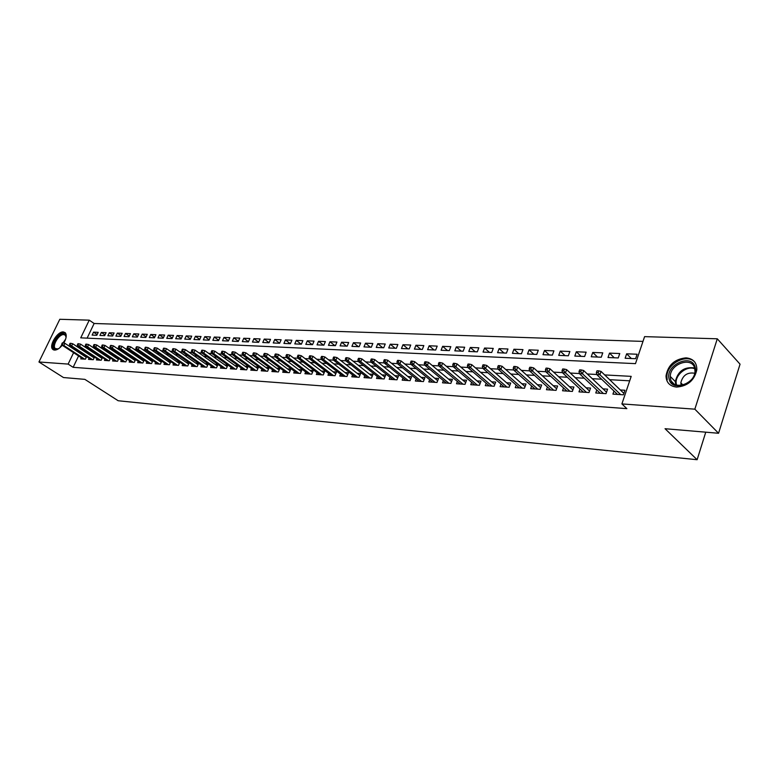 <?xml version="1.0" encoding="UTF-8"?>
<svg xmlns="http://www.w3.org/2000/svg" width="779" height="779" viewBox="0 0 779 779"><rect width="100%" height="100%" fill="white"/><g stroke="black" fill="none" stroke-linecap="round" stroke-linejoin="round"><path stroke-width="1.17" d="M676.561 387.075C669.765 386.248 666.249 382.528 666.016 375.936C667.973 365.059 674.663 359.031 686.065 357.853C693.291 358.632 696.884 362.605 696.835 369.762C694.381 380.444 687.623 386.209 676.561 387.075M62.32 345.155C59.584 348.437 56.994 350.092 54.54 350.102L52.777 349.382C48.454 345.993 57.442 331.221 63.362 331.932L65.232 332.701C66.926 334.921 66.439 338.378 63.771 343.091M717.284 338.797L740.05 364.183L718.569 433.27L665.042 428.713L697.117 459.717L118.184 400.747L84.862 379.363L63.479 377.542L38.95 361.982L59.808 319.283L89.244 320.159L80.734 337.843L635.489 363.637L644.593 336.635L717.284 338.797L694.849 409.17L621.895 403.921L631.194 376.364L604.679 374.923M642.996 341.397L94.132 323.489L89.244 320.159M613.979 391.029L612.927 394.116L623.395 394.807L624.933 390.26L620.318 389.967M596.802 389.997L595.769 392.976L606.023 393.658L607.562 389.159L603.014 388.867M579.995 388.974L578.982 391.866L589.012 392.528L590.56 388.078L586.09 387.796M563.538 387.971L562.545 390.776L572.37 391.428L573.909 387.027L569.507 386.744M547.423 386.988L546.449 389.714L556.07 390.347L557.618 385.994L553.285 385.722M531.648 386.024L530.684 388.672L540.11 389.296L541.658 384.982L537.393 384.719M516.185 385.069L515.24 387.65L524.471 388.254L526.02 383.998L521.823 383.726M501.033 384.144L500.108 386.647L509.154 387.241L510.703 383.025L506.564 382.762M486.193 383.229L485.278 385.663L494.149 386.248L495.697 382.07L491.617 381.817M471.636 382.333L470.75 384.699L479.436 385.274L480.984 381.145L476.962 380.892M457.37 381.447L456.494 383.755L465.014 384.32L466.563 380.23L462.599 379.977M443.378 380.58L442.521 382.83L450.866 383.385L452.414 379.334L448.519 379.091M429.657 379.733L428.81 381.924L437 382.47L438.548 378.458L434.701 378.214M416.2 378.896L415.363 381.038L423.396 381.564L424.945 377.591L421.147 377.357M402.996 378.068L402.168 380.162L410.056 380.678L411.594 376.754L407.855 376.51M390.036 377.26L389.218 379.305L396.959 379.811L398.497 375.916L394.807 375.682M377.309 376.471L376.51 378.458L384.105 378.964L385.644 375.108L382.012 374.874M364.825 375.682L364.036 377.64L371.495 378.127L373.034 374.309L369.441 374.086M352.566 374.923L351.787 376.822L359.109 377.309L360.648 373.521L357.103 373.297M340.52 374.163L339.751 376.023L346.947 376.5L348.476 372.752L344.98 372.528M328.689 373.423L327.94 375.244L334.999 375.712L336.538 372.002L333.081 371.778M317.072 372.693L316.332 374.475L323.275 374.933L324.804 371.252L321.396 371.038M305.66 371.973L304.93 373.725L311.746 374.173L313.275 370.522L309.906 370.307M294.452 371.271L293.722 372.985L300.421 373.423L301.95 369.811L298.62 369.597M283.429 370.57L282.709 372.255L289.291 372.683L290.82 369.1L287.539 368.895M272.592 369.889L271.89 371.534L278.356 371.963L279.875 368.409L276.633 368.204M261.939 369.217L261.247 370.833L267.606 371.252L269.125 367.727L265.921 367.522M251.471 368.555L250.78 370.142L257.041 370.551L258.55 367.055L255.385 366.86M241.169 367.902L240.497 369.46L246.641 369.859L248.15 366.403L245.025 366.208M231.042 367.26L230.37 368.788L236.427 369.188L237.926 365.75L234.839 365.555M221.08 366.636L220.418 368.126L226.377 368.525L227.877 365.117L224.819 364.923M211.284 366.013L210.632 367.484L216.484 367.863L217.984 364.494L214.965 364.299M201.634 365.4L200.992 366.841L206.756 367.221L208.246 363.871L205.267 363.686M192.15 364.796L191.517 366.218L197.184 366.588L198.655 363.306M182.812 364.202L182.179 365.594L187.768 365.964L189.209 362.751M173.62 363.618L172.996 364.991L178.488 365.351L179.92 362.196M164.573 363.043L163.96 364.387L169.364 364.747L170.776 361.651M155.664 362.478L155.06 363.803L160.386 364.153L161.769 361.125M146.89 361.923L146.296 363.218L151.535 363.569L152.908 360.589M138.253 361.368L137.669 362.654L142.83 362.995L144.173 360.073M129.752 360.833L129.168 362.089L134.251 362.42L135.575 359.557M121.368 360.297L120.794 361.534L125.799 361.865L127.113 359.051M113.121 359.771L112.546 360.989L117.483 361.31L118.768 358.554M104.99 359.246L104.425 360.443L109.284 360.774L110.56 358.058M96.976 358.739L96.411 359.917L101.202 360.239L102.458 357.571M89.079 358.233L88.524 359.392L93.246 359.713L94.483 357.094M97.141 334.581L93.538 332.146L98.212 332.331L96.8 335.301L92.126 335.097L93.538 332.146M105.009 334.941L101.348 332.458L106.09 332.652L104.678 335.642L99.936 335.437L101.348 332.458M112.994 335.311L109.284 332.779L114.094 332.974L112.673 335.992L107.862 335.778L109.284 332.779M121.086 335.691L117.327 333.11L122.206 333.305L120.784 336.343L115.896 336.129L117.327 333.11M129.304 336.07L125.487 333.441L130.444 333.646L129.012 336.694L124.056 336.479L125.487 333.441M137.649 336.46L133.774 333.782L138.808 333.987L137.367 337.064L132.342 336.84L133.774 333.782M146.121 336.859L142.187 334.123L147.289 334.327L145.848 337.434L140.746 337.21L142.187 334.123M154.719 337.258L150.727 334.464L155.907 334.678L154.466 337.804L149.286 337.58L150.727 334.464M163.444 337.667L159.393 334.824L164.651 335.038L163.21 338.183L157.942 337.959L159.393 334.824M172.305 338.086L168.196 335.174L173.542 335.398L172.081 338.573L166.745 338.339L168.196 335.174M181.303 338.514L177.125 335.545L182.559 335.759L181.098 338.962L175.674 338.729L177.125 335.545M190.446 338.943L186.21 335.915L191.722 336.138L190.261 339.362L184.75 339.118L186.21 335.915M199.736 339.381L195.422 336.285L201.031 336.509L199.56 339.761L193.961 339.517L195.422 336.285M209.171 339.829L204.789 336.664L210.486 336.898L209.015 340.17L203.329 339.926L204.789 336.664M218.753 340.287L214.303 337.054L220.087 337.288L218.617 340.589L212.833 340.335L214.303 337.054M228.49 340.754L223.972 337.443L229.854 337.687L228.374 341.017L222.502 340.764L223.972 337.443M238.393 341.231L233.797 337.843L239.776 338.086L238.296 341.445L232.327 341.183L233.797 337.843M248.452 341.718L243.788 338.252L249.855 338.495L248.374 341.884L242.308 341.621L243.788 338.252M258.677 342.205L253.935 338.661L260.108 338.914L258.628 342.332L252.454 342.059L253.935 338.661M269.076 342.711L264.256 339.079L270.537 339.342L269.047 342.779L262.776 342.507L264.256 339.079M279.651 343.227L274.753 339.508L281.131 339.771L279.642 343.247L273.263 342.964L274.753 339.508M290.353 343.705L285.426 339.946L291.911 340.209L290.421 343.714L283.926 343.432L285.426 339.946M301.21 344.182L296.273 340.384L302.875 340.657L301.376 344.191L294.783 343.899L296.273 340.384M312.252 344.659L307.316 340.832L314.034 341.105L312.535 344.669L305.816 344.376L307.316 340.832M323.48 345.146L318.553 341.29L325.379 341.572L323.879 345.165L317.043 344.863L318.553 341.29M334.912 345.642L329.975 341.757L336.927 342.039L335.428 345.662L328.475 345.36L329.975 341.757M346.538 346.149L341.611 342.224L348.68 342.517L347.171 346.178L340.102 345.866L341.611 342.224M358.379 346.665L353.442 342.711L360.648 343.003L359.138 346.694L351.933 346.382L353.442 342.711M370.424 347.191L365.497 343.198L372.829 343.5L371.32 347.23L363.988 346.908L365.497 343.198M382.693 347.716L377.766 343.695L385.235 344.006L383.716 347.765L376.247 347.444L377.766 343.695M395.187 348.262L390.26 344.201L397.865 344.513L396.345 348.31L388.74 347.979L390.26 344.201M407.904 348.817L402.986 344.727L410.737 345.039L409.218 348.875L401.467 348.534L402.986 344.727M420.864 349.382L415.947 345.253L423.844 345.574L422.325 349.44L414.428 349.099L415.947 345.253M434.069 349.956L429.151 345.788L437.204 346.11L435.675 350.024L427.632 349.674L429.151 345.788M447.516 350.54L442.618 346.334L450.817 346.665L449.288 350.618L441.089 350.258L442.618 346.334M461.226 351.134L456.328 346.889L464.683 347.23L463.164 351.212L454.809 350.852L456.328 346.889M475.2 351.738L470.312 347.463L478.832 347.804L477.313 351.835L468.792 351.465L470.312 347.463M489.436 352.361L484.567 348.038L493.263 348.398L491.734 352.459L483.048 352.079L484.567 348.038M503.964 352.984L499.105 348.632L507.966 348.992L506.447 353.101L497.586 352.712L499.105 348.632M518.775 353.637L513.936 349.235L522.972 349.605L521.453 353.744L512.416 353.354L513.936 349.235M533.888 354.289L529.068 349.849L538.289 350.229L536.77 354.416L527.539 354.017L529.068 349.849M549.312 354.961L544.502 350.472L553.918 350.862L552.389 355.097L542.982 354.688L544.502 350.472M565.048 355.643L560.257 351.115L569.858 351.504L568.339 355.789L558.738 355.37L560.257 351.115M581.105 356.344L576.333 351.767L586.149 352.166L584.63 356.49L574.814 356.071L576.333 351.767M597.503 357.055L592.751 352.439L602.771 352.848L601.261 357.22L591.242 356.782L592.751 352.439M614.241 357.775L609.519 353.121L619.753 353.539L618.244 357.951L608.01 357.512L609.519 353.121M94.132 323.489L87.112 338.144M625.138 358.252L635.596 358.71L637.105 354.241L626.647 353.812L625.138 358.252M78.582 355.954L73.138 367.318L626.871 408.644L621.895 403.921M629.685 380.824L609.626 379.675M601.612 379.217L592.264 378.682M584.299 378.224L575.282 377.708M567.355 377.26L558.66 376.754M550.782 376.306L542.379 375.829M534.55 375.381L526.448 374.913M518.658 374.465L510.839 374.017M503.098 373.579L495.551 373.141M487.858 372.703L480.575 372.284M472.921 371.846L465.891 371.447M458.286 371.008L451.508 370.619M443.942 370.191L437.399 369.811M429.881 369.382L423.572 369.022M416.093 368.594L410.007 368.243M402.577 367.815L396.696 367.484M389.315 367.055L383.638 366.734M376.296 366.315L370.833 365.994M363.53 365.575L358.252 365.273M350.998 364.864L345.915 364.572M338.699 364.153L333.792 363.871M326.625 363.462L321.893 363.189M314.765 362.78L310.208 362.527M303.119 362.118L298.727 361.865M291.677 361.466L287.451 361.222M280.44 360.813L276.37 360.589M269.398 360.19L265.473 359.956M258.55 359.567L254.772 359.343M247.878 358.953L244.246 358.749M237.4 358.35L233.904 358.155M227.088 357.765L223.729 357.571M216.952 357.181L213.719 356.996M206.99 356.607L203.874 356.431M197.184 356.052L194.195 355.876M187.535 355.497L184.672 355.331M178.05 354.951L175.304 354.796M168.712 354.416L166.073 354.27M159.529 353.89L156.998 353.744M150.483 353.374L148.059 353.238M141.583 352.858L139.266 352.731M132.82 352.361L130.599 352.235M124.192 351.865L122.069 351.748M115.701 351.378L113.666 351.261M107.336 350.901L105.399 350.793M99.099 350.423L97.248 350.326M90.977 349.966L89.215 349.859M82.983 349.508L81.62 349.615M80.266 352.439L79.916 353.169M81.298 357.736L80.753 358.885L85.398 359.187L86.625 356.626M85.875 356.13L84.268 356.022M93.772 356.626L92.097 356.519M101.796 357.133L100.033 357.025M109.936 357.649L108.086 357.532M118.204 358.174L116.256 358.048M126.597 358.7L124.552 358.574M135.108 359.246L132.975 359.109M143.764 359.791L141.535 359.655M152.548 360.346L150.22 360.2M161.467 360.911L159.033 360.755M170.533 361.485L167.991 361.329M179.735 362.069L177.086 361.904M189.093 362.663L186.337 362.488M198.596 363.267L195.724 363.082M697.117 459.717L705.764 432.179M718.569 433.27L694.849 409.17M73.138 367.318L68.124 364.085L38.95 361.982M78.075 346.227L76.654 346.343M75.29 349.177L74.94 349.898M73.596 352.702L68.124 364.085M596.733 374.485L587.298 373.978M579.391 373.54L570.286 373.044M562.428 372.615L553.635 372.138M545.826 371.719L537.344 371.252M529.584 370.833L521.385 370.385M513.673 369.967L505.766 369.528M498.093 369.11L490.458 368.701M482.844 368.282L475.472 367.883M467.897 367.474L460.779 367.084M453.251 366.675L446.386 366.296M438.898 365.887L432.267 365.526M424.828 365.127L418.43 364.776M411.03 364.368L404.856 364.036M397.504 363.637L391.545 363.306M384.232 362.907L378.487 362.595M371.213 362.206L365.672 361.904M358.447 361.505L353.091 361.213M345.915 360.823L340.754 360.541M333.607 360.151L328.631 359.879M321.532 359.499L316.732 359.236M309.672 358.846L305.047 358.593M298.036 358.213L293.576 357.97M286.594 357.59L282.3 357.357M275.357 356.977L271.219 356.753M264.324 356.373L260.332 356.159M253.477 355.789L249.631 355.575M242.814 355.205L239.114 355M232.337 354.64L228.773 354.445M222.034 354.075L218.607 353.89M211.907 353.52L208.606 353.345M201.946 352.975L198.772 352.809M192.15 352.449L189.102 352.283M182.51 351.923L179.579 351.757M173.035 351.407L170.221 351.251M163.707 350.901L161 350.745M154.524 350.394L151.934 350.258M145.498 349.907L143.005 349.771M136.607 349.42L134.222 349.294M127.853 348.943L125.565 348.817M119.236 348.476L117.045 348.349M110.754 348.009L108.661 347.901M102.4 347.551L100.394 347.444M94.162 347.103L92.253 347.006M86.06 346.665L84.239 346.567M81.707 349.43L76.741 346.158M631.341 358.525L626.647 353.812M86.284 357.347L64.93 343.335L63.878 345.516L84.707 359.138M62.476 344.143L63.06 342.935L62.291 342.896L61.707 344.104L63.878 345.516L62.495 345.438L83.314 359.051M64.93 343.335L63.06 342.935M61.707 344.104L62.495 345.438M58.688 348.622L55.922 349.391C49.379 349.372 57.354 333.013 63.557 333.675C65.407 333.86 66.215 335.243 66.001 337.823M66.049 337.083L65.261 335.194L63.771 334.581C59.019 333.996 51.823 345.827 55.29 348.544L58.026 348.953M65.339 332.818L64.121 332.516C58.23 331.805 49.311 346.47 53.605 349.839L53.732 349.956M669.112 378.945C665.003 364.893 692.044 352.751 695.219 367.425C699.561 381.768 671.858 393.775 669.112 378.945M694.722 368.36C692.229 356.217 670.018 363.744 670.3 376.461L670.553 379.013C672.647 390.931 694.625 384.368 694.985 371.534L694.722 368.36M694.722 373.248C687.39 372.07 682.755 375.254 680.817 382.81L681.206 385.342M695.053 362.459C687.604 352.78 666.522 363.608 666.892 376.705L667.204 379.792M94.123 357.863L72.71 343.743L71.649 345.934L92.526 359.664M70.237 344.561L70.831 343.335L70.052 343.296L69.458 344.513L71.649 345.934L70.246 345.866L91.114 359.567M72.71 343.743L70.831 343.335M69.458 344.513L70.246 345.866M102.078 358.379L80.597 344.162L79.536 346.373L100.462 360.19M78.124 344.98L78.708 343.753L77.919 343.705L77.325 344.931L79.536 346.373L78.114 346.295L99.03 360.093M80.597 344.162L78.708 343.753M77.325 344.931L78.114 346.295M110.16 358.915L88.611 344.581L87.55 346.801L108.515 360.716M86.118 345.409L86.712 344.162L85.904 344.123L85.31 345.36L87.55 346.801L86.099 346.723L107.064 360.619M88.611 344.581L86.712 344.162M85.31 345.36L86.099 346.723M118.35 359.45L96.742 345L95.671 347.249L116.694 361.261M94.24 345.837L94.834 344.591L94.016 344.542L93.422 345.788L95.671 347.249L94.201 347.171L115.214 361.164M96.742 345L94.834 344.591M93.422 345.788L94.201 347.171M126.675 359.995L104.999 345.438L103.928 347.697L124.991 361.807M102.487 346.275L103.081 345.019L102.253 344.98L101.65 346.236L103.928 347.697L102.429 347.619L123.491 361.709M104.999 345.438L103.081 345.019M101.65 346.236L102.429 347.619M135.118 360.55L113.374 345.876L112.303 348.155L133.413 362.371M110.852 346.723L111.455 345.457L110.608 345.409L110.014 346.674L112.303 348.155L110.784 348.077L131.885 362.264M113.374 345.876L111.455 345.457M110.014 346.674L110.784 348.077M143.696 361.115L121.894 346.324L120.813 348.622L141.963 362.936M119.353 347.171L119.956 345.895L119.099 345.857L118.496 347.132L120.813 348.622L119.265 348.534L140.415 362.829M121.894 346.324L119.956 345.895M118.496 347.132L119.265 348.534M152.402 361.69L130.531 346.772L129.45 349.089L150.649 363.511M127.99 347.638L128.593 346.353L127.717 346.304L127.123 347.59L129.45 349.089L127.883 349.002L149.081 363.404M130.531 346.772L128.593 346.353M127.123 347.59L127.883 349.002M161.243 362.274L139.314 347.239L138.224 349.567L159.471 364.095M136.753 348.106L137.367 346.801L136.481 346.762L135.877 348.057L138.224 349.567L136.637 349.479L157.874 363.988M139.314 347.239L137.367 346.801M135.877 348.057L136.637 349.479M170.221 362.868L148.234 347.707L147.143 350.053L168.43 364.689M145.663 348.573L146.277 347.268L145.371 347.22L144.767 348.534L147.143 350.053L145.527 349.966L166.803 364.582M148.234 347.707L146.277 347.268M144.767 348.534L145.527 349.966M179.345 363.462L157.29 348.174L156.199 350.55L177.524 365.293M154.719 349.06L155.323 347.746L154.417 347.697L153.804 349.011L156.199 350.55L154.563 350.462L175.879 365.176M157.29 348.174L155.323 347.746M153.804 349.011L154.563 350.462M188.615 364.075L166.502 348.661L165.411 351.056L186.765 365.896M163.911 349.547L164.525 348.223L163.6 348.174L162.986 349.498L165.411 351.056L163.736 350.959L185.09 365.789M166.502 348.661L164.525 348.223M162.986 349.498L163.736 350.959M198.032 364.699L175.859 349.148L174.759 351.563L196.152 366.519M173.259 350.053L173.873 348.71L172.928 348.661L172.315 349.995L174.759 351.563L173.065 351.465L194.458 366.412M175.859 349.148L173.873 348.71M172.315 349.995L173.065 351.465M207.603 365.332L185.373 349.644L184.272 352.079L205.695 367.152M182.763 350.56L183.377 349.206L182.413 349.158L181.799 350.501L184.272 352.079L182.549 351.991L203.971 367.036M185.373 349.644L183.377 349.206M181.799 350.501L182.549 351.991M217.322 365.974L195.042 350.151L193.932 352.605L215.393 367.795M192.413 351.066L193.026 349.703L192.053 349.654L191.439 351.017L193.932 352.605L192.179 352.517L213.641 367.678M195.042 350.151L193.026 349.703M191.439 351.017L192.179 352.517M227.205 366.627L204.867 350.667L203.757 353.14L225.248 368.448M202.228 351.592L202.852 350.219L201.858 350.17L201.245 351.543L203.757 353.14L201.975 353.043L223.466 368.331M204.867 350.667L202.852 350.219M201.245 351.543L201.975 353.043M237.254 367.289L214.858 351.193L213.748 353.685L235.268 369.11M212.219 352.127L212.833 350.735L211.83 350.686L211.206 352.069L212.219 352.127L213.748 353.685L211.937 353.588L233.457 368.993M214.858 351.193L212.833 350.735M211.206 352.069L211.937 353.588M247.469 367.97L225.024 351.728L223.904 354.241L245.453 369.782M222.366 352.663L222.989 351.271L221.966 351.212L221.343 352.614L222.366 352.663L223.904 354.241L222.064 354.143L243.613 369.665M225.024 351.728L222.989 351.271M221.343 352.614L222.064 354.143M257.859 368.662L235.355 352.264L234.236 354.805L255.814 370.473M232.687 353.218L233.31 351.806L232.269 351.748L231.655 353.16L232.687 353.218L234.236 354.805L232.366 354.708L253.935 370.346M235.355 352.264L233.31 351.806M231.655 353.16L232.366 354.708M268.424 369.363L245.872 352.819L244.752 355.38L266.35 371.164M243.194 353.773L243.817 352.351L242.756 352.303L242.133 353.724L243.194 353.773L244.752 355.38L242.844 355.273L264.441 371.038M245.872 352.819L243.817 352.351M242.133 353.724L242.844 355.273M279.164 370.074L256.564 353.384L255.444 355.964L277.061 371.875M253.876 354.348L254.499 352.906L253.428 352.858L252.805 354.289L253.876 354.348L255.444 355.964L253.506 355.857L275.123 371.749M256.564 353.384L254.499 352.906M252.805 354.289L253.506 355.857M290.1 370.804L267.45 353.948L266.321 356.558L287.957 372.596M264.753 354.922L265.376 353.481L264.285 353.423L263.653 354.864L264.753 354.922L266.321 356.558L264.354 356.451L285.981 372.469M267.45 353.948L265.376 353.481M263.653 354.864L264.354 356.451M301.22 371.544L278.522 354.533L277.402 357.162L299.048 373.336M275.815 355.516L276.448 354.056L275.328 353.997L274.705 355.458L275.815 355.516L277.402 357.162L275.386 357.055L297.042 373.199M278.522 354.533L276.448 354.056M274.705 355.458L275.386 357.055M312.535 372.294L289.798 355.127L288.668 357.775L310.334 374.076M287.081 356.12L287.704 354.64L286.575 354.581L285.942 356.052L287.081 356.12L288.668 357.775L286.623 357.668L308.289 373.949M289.798 355.127L287.704 354.64M285.942 356.052L286.623 357.668M324.054 373.063L301.278 355.721L300.139 358.398L321.815 374.845M298.542 356.724L299.175 355.243L298.016 355.175L297.383 356.665L298.542 356.724L300.139 358.398L298.065 358.291L319.731 374.699M301.278 355.721L299.175 355.243M297.383 356.665L298.065 358.291M335.768 373.842L312.963 356.334L311.824 359.041L333.5 375.614M310.217 357.347L310.85 355.847L309.672 355.789L309.039 357.288L310.217 357.347L311.824 359.041L309.711 358.924L331.377 375.478M312.963 356.334L310.85 355.847M309.039 357.288L309.711 358.924M347.707 374.641L324.853 356.957L323.723 359.684L345.399 376.403M322.107 357.98L322.74 356.47L321.542 356.402L320.909 357.921L322.107 357.98L323.723 359.684L321.561 359.567L343.237 376.257M324.853 356.957L322.74 356.47M320.909 357.921L321.561 359.567M359.859 375.449L336.976 357.59L335.837 360.346L357.512 377.202M334.21 358.632L334.843 357.094L333.626 357.035L332.993 358.564L334.21 358.632L335.837 360.346L333.636 360.229L355.321 377.055M336.976 357.59L334.843 357.094M332.993 358.564L333.636 360.229M372.235 376.286L349.323 358.243L348.184 361.018L369.85 378.019M346.548 359.285L347.181 357.746L345.934 357.678L345.301 359.216L346.548 359.285L348.184 361.018L345.944 360.901L367.61 377.873M349.323 358.243L347.181 357.746M345.301 359.216L345.944 360.901M384.845 377.124L361.894 358.905L360.755 361.709L382.421 378.857M359.109 359.956L359.752 358.398L358.476 358.33L357.843 359.888L359.109 359.956L360.755 361.709L358.476 361.583L380.142 378.701M361.894 358.905L359.752 358.398M357.843 359.888L358.476 361.583M397.679 377.99L374.709 359.577L373.569 362.401L395.216 379.704M371.914 360.638L372.557 359.061L371.262 358.992L370.629 360.57L371.914 360.638L373.569 362.401L371.242 362.274L392.898 379.548M374.709 359.577L372.557 359.061M370.629 360.57L371.242 362.274M410.767 378.867L387.776 360.258L386.627 363.121L408.264 380.561M384.972 361.329L385.605 359.742L384.29 359.674L383.658 361.261L384.972 361.329L386.627 363.121L384.261 362.985L405.898 380.405M387.776 360.258L385.605 359.742M383.658 361.261L384.261 362.985M424.097 379.762L401.088 360.959L399.948 363.842L421.556 381.447M398.273 362.04L398.916 360.434L397.572 360.365L396.93 361.972L398.273 362.04L399.948 363.842L397.524 363.715L419.141 381.282M401.088 360.959L398.916 360.434M396.93 361.972L397.524 363.715M437.691 380.678L414.662 361.67L413.522 364.582L435.101 382.343M411.838 362.771L412.481 361.144L411.108 361.076L410.475 362.693L411.838 362.771L413.522 364.582L411.059 364.445L432.647 382.177M414.662 361.67L412.481 361.144M410.475 362.693L411.059 364.445M451.547 381.613L428.508 362.391L427.359 365.341L448.908 383.258M425.675 363.501L426.317 361.865L424.915 361.797L424.282 363.433L425.675 363.501L427.359 365.341L424.847 365.205L446.406 383.093M428.508 362.391L426.317 361.865M424.282 363.433L424.847 365.205M465.676 382.567L442.628 363.131L441.479 366.111L462.989 384.183M439.784 364.26L440.427 362.605L439.005 362.527L438.363 364.183L439.784 364.26L441.479 366.111L438.918 365.964L460.438 384.018M442.628 363.131L440.427 362.605M438.363 364.183L438.918 365.964M480.078 383.55L457.039 363.89L455.89 366.899L477.352 385.138M454.186 365.02L454.819 363.355L453.368 363.277L452.726 364.942L454.186 365.02L455.89 366.899L453.271 366.753L474.752 384.962M457.039 363.89L454.819 363.355M452.726 364.942L453.271 366.753M494.782 384.544L471.733 364.66L470.584 367.698L492.007 386.111M468.87 365.809L469.513 364.114L468.033 364.036L467.39 365.731L468.87 365.809L470.584 367.698L467.916 367.552L489.348 385.936M471.733 364.66L469.513 364.114M467.39 365.731L467.916 367.552M509.768 385.566L486.739 365.448L485.59 368.516L506.944 387.095M483.866 366.607L484.509 364.903L482.99 364.815L482.347 366.529L483.866 366.607L485.59 368.516L482.863 368.37L504.237 386.92M486.739 365.448L484.509 364.903M482.347 366.529L482.863 368.37M525.075 386.608L502.046 366.247L500.897 369.353L522.193 388.108M499.164 367.425L499.806 365.692L498.268 365.614L497.625 367.337L499.164 367.425L500.897 369.353L498.122 369.197L519.427 387.923M502.046 366.247L499.806 365.692M497.625 367.337L498.122 369.197M540.694 387.669L517.684 367.065L516.535 370.2L537.763 389.14M514.792 368.253L515.435 366.51L513.858 366.432L513.215 368.165L514.792 368.253L516.535 370.2L513.692 370.044L534.939 388.945M517.684 367.065L515.435 366.51M513.215 368.165L513.692 370.044M556.634 388.76L533.654 367.902L532.505 371.077L553.645 390.191M530.752 369.1L531.395 367.337L529.778 367.26L529.145 369.022L530.752 369.1L532.505 371.077L529.603 370.911L550.763 389.997M533.654 367.902L531.395 367.337M529.145 369.022L529.603 370.911M572.916 389.88L549.964 368.759L548.815 371.963L569.877 391.262M547.053 369.976L547.695 368.194L546.05 368.107L545.407 369.889L547.053 369.976L548.815 371.963L545.845 371.797L566.927 391.068M549.964 368.759L547.695 368.194M545.407 369.889L545.845 371.797M589.537 391.019L566.625 369.636L565.476 372.868L586.441 392.363M563.714 370.862L564.347 369.061L562.662 368.973L562.029 370.775L563.714 370.862L565.476 372.868L562.448 372.703L583.432 392.158M566.625 369.636L564.347 369.061M562.029 370.775L562.448 372.703M606.52 392.188L583.656 370.522L582.507 373.803L603.365 393.483M580.735 371.768L581.368 369.947L579.654 369.859L579.011 371.68L580.735 371.768L582.507 373.803L579.41 373.628L600.297 393.278M583.656 370.522L581.368 369.947M579.011 371.68L579.41 373.628M623.882 393.385L601.057 371.437L599.918 374.748L620.659 394.622M598.126 372.693L598.769 370.853L597.006 370.765L596.373 372.605L598.126 372.693L599.918 374.748L596.753 374.572L617.523 394.417M601.057 371.437L598.769 370.853M596.373 372.605L596.753 374.572M59.74 347.823L65.66 339.079M65.212 340.296L62.797 342.916M61.862 344.367L60.704 346.947M675.773 384.836L675.315 381.593C677.896 371.096 684.322 366.549 694.605 367.951M694.819 368.798C686.533 365.088 673.864 375.926 676.435 384.456L676.62 385.108M666.016 375.936L666.882 376.822M52.777 349.382L53.556 349.888M55.913 348.953L55.29 348.544M680.817 382.81L682.949 384.992M675.851 384.865L675.315 381.593L670.3 376.461M671.595 381.506L673.962 383.92"/></g></svg>
